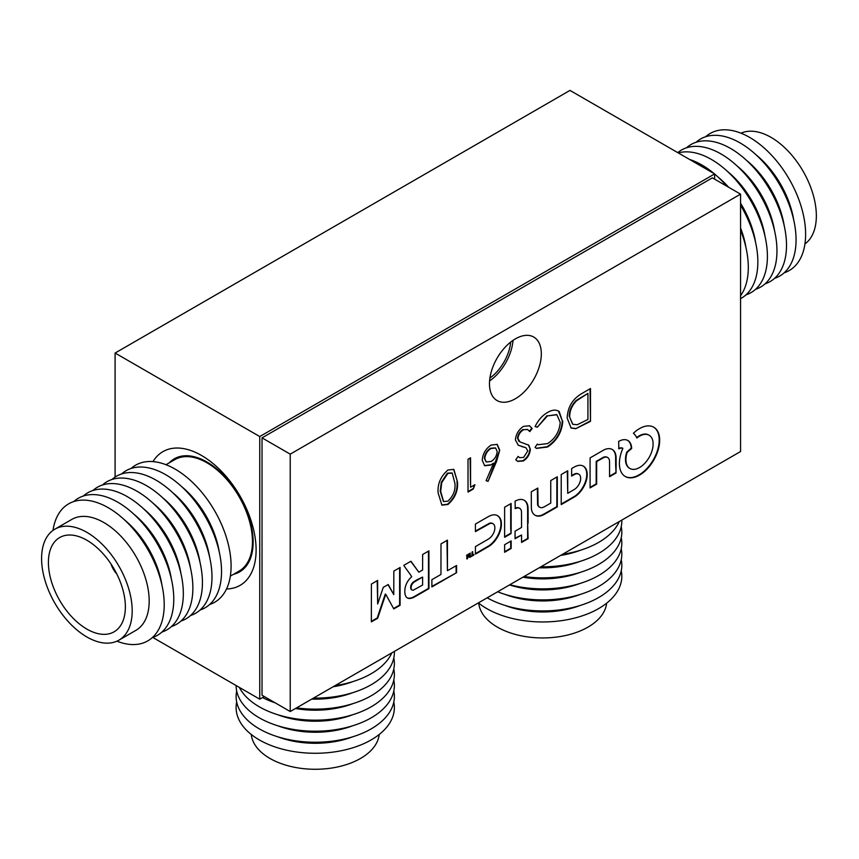 <?xml version="1.0" encoding="UTF-8"?>
<svg xmlns="http://www.w3.org/2000/svg" width="859" height="859" viewBox="0 0 859 859"><rect width="100%" height="100%" fill="white"/><g stroke="black" fill="none" stroke-linecap="round" stroke-linejoin="round"><path stroke-width="1.29" d="M226.518 588.963A77.203 44.571 -120 0 0 256.111 550.007A77.203 44.571 -120 0 0 201.521 455.463L201.521 455.463A77.203 44.571 -120 0 0 152.999 461.605M489.898 378.078A33.447 19.317 120 0 0 510.697 342.065M714.645 179.177L714.645 173.926L259.751 436.555L259.751 699.183L264.293 696.563M714.645 173.926L569.989 90.41L115.095 353.038L115.095 477.078M259.751 699.183L152.795 637.442M259.751 436.555L115.095 353.038M118.918 640.159L135.915 630.345A64.071 36.991 -120 0 0 147.823 587.492A64.071 36.991 -120 0 0 115.954 531.41A64.071 36.991 -120 0 0 71.855 519.384L54.858 529.187A64.071 36.991 -120 0 0 42.95 572.04A64.071 36.991 -120 0 0 74.819 628.122A64.071 36.991 -120 0 0 118.918 640.159A64.071 36.991 -120 0 0 130.826 597.306A64.071 36.991 -120 0 0 98.957 541.224A64.071 36.991 -120 0 0 54.858 529.187M116.942 641.168A79.125 45.688 -120 0 0 162.534 587.932A79.125 45.688 -120 0 0 105.743 506.338A79.125 45.688 -120 0 0 52.99 530.4M161.889 584.807A68.194 39.374 -120 0 0 161.406 582.101A68.194 39.374 -120 0 0 124.265 519.663M152.322 637.603A79.125 45.688 -120 0 0 172.09 582.413A79.125 45.688 -120 0 0 129.441 510.332A79.125 45.688 -120 0 0 73.767 501.549M171.435 579.299A68.194 39.374 -120 0 0 170.962 576.582A68.194 39.374 -120 0 0 133.821 514.144M161.868 632.084A79.125 45.688 -120 0 0 181.646 576.904A79.125 45.688 -120 0 0 138.997 504.813A79.125 45.688 -120 0 0 83.323 496.03M180.991 573.78A68.194 39.374 -120 0 0 180.508 571.063A68.194 39.374 -120 0 0 143.378 508.625M171.424 626.565A79.125 45.688 -120 0 0 191.192 571.385A79.125 45.688 -120 0 0 148.543 499.294A79.125 45.688 -120 0 0 92.879 490.521M190.548 568.271A68.194 39.374 -120 0 0 190.064 565.555A68.194 39.374 -120 0 0 152.923 503.116M180.981 621.057A79.125 45.688 -120 0 0 200.748 565.866A79.125 45.688 -120 0 0 158.099 493.785A79.125 45.688 -120 0 0 102.425 485.002M200.093 562.752A68.194 39.374 -120 0 0 199.61 560.036A68.194 39.374 -120 0 0 162.48 497.597M190.526 615.538A79.125 45.688 -120 0 0 210.305 560.358A79.125 45.688 -120 0 0 167.655 488.266A79.125 45.688 -120 0 0 111.981 479.483M209.65 557.233A68.194 39.374 -120 0 0 209.167 554.527A68.194 39.374 -120 0 0 172.036 492.089M200.083 610.019A79.125 45.688 -120 0 0 219.85 554.839A79.125 45.688 -120 0 0 177.201 482.747A79.125 45.688 -120 0 0 121.538 473.975M219.195 551.725A68.194 39.374 -120 0 0 218.723 549.008A68.194 39.374 -120 0 0 181.582 486.57M209.639 604.511A79.125 45.688 -120 0 0 229.407 549.32A79.125 45.688 -120 0 0 186.757 477.239A79.125 45.688 -120 0 0 131.083 468.456M230.341 576.142L239.146 571.052A64.328 37.141 -120 0 0 251.096 528.027A64.328 37.141 -120 0 0 219.099 471.709A64.328 37.141 -120 0 0 174.817 459.629L166.012 464.708M233.551 574.284A65.295 37.699 -120 0 0 239.629 571.89A65.295 37.699 -120 0 0 251.762 528.21A65.295 37.699 -120 0 0 219.281 471.054A65.295 37.699 -120 0 0 174.334 458.792A65.295 37.699 -120 0 0 169.223 462.861M49.564 573.952A54.418 31.418 -120 0 0 76.634 621.583A54.418 31.418 -120 0 0 114.097 631.805A54.418 31.418 -120 0 0 124.211 595.405A54.418 31.418 -120 0 0 97.142 547.774A54.418 31.418 -120 0 0 59.679 537.551A54.418 31.418 -120 0 0 49.564 573.952M111.079 564.095A16.085 9.288 -120 0 0 116.813 574.016M740.995 133.188A64.071 36.991 60 0 1 764.467 134.122A64.071 36.991 60 0 1 810.896 187.81A64.071 36.991 60 0 1 804.937 243.956M705.615 136.753A79.125 45.688 60 0 1 741.532 133.403A79.125 45.688 60 0 1 801.093 206.246A79.125 45.688 60 0 1 784.16 272.808M696.058 142.272A79.125 45.688 60 0 1 731.986 138.922A79.125 45.688 60 0 1 791.536 211.765A79.125 45.688 60 0 1 774.614 278.327M686.513 147.791A79.125 45.688 60 0 1 722.43 144.441A79.125 45.688 60 0 1 781.98 217.284A79.125 45.688 60 0 1 765.058 283.835M677.751 152.623A79.125 45.688 60 0 1 712.873 149.949A79.125 45.688 60 0 1 772.434 222.792A79.125 45.688 60 0 1 755.501 289.354M678.256 152.913A79.125 45.688 60 0 1 703.328 155.468A79.125 45.688 60 0 1 762.878 228.311A79.125 45.688 60 0 1 745.956 294.873M689.627 159.473A79.125 45.688 60 0 1 693.771 160.987A79.125 45.688 60 0 1 714.183 173.658M740.565 230.18A79.125 45.688 60 0 1 740.565 295.732M740.565 227.946A68.194 39.374 60 0 1 745.966 247.596M714.645 174.044A79.125 45.688 60 0 1 726.939 186.274M740.565 205.226A79.125 45.688 60 0 1 740.565 298.621M717.899 176.933A68.194 39.374 60 0 1 728.711 187.305M740.565 203.229A68.194 39.374 60 0 1 755.523 242.077M727.455 171.413A68.194 39.374 60 0 1 765.068 236.569M737.011 165.894A68.194 39.374 60 0 1 774.625 231.05M746.557 160.386A68.194 39.374 60 0 1 784.181 225.53M756.113 154.867A68.194 39.374 60 0 1 793.727 220.022M606.647 603.179A64.071 36.991 180 0 1 562.065 636.218A64.071 36.991 180 0 1 492.647 624.064A64.071 36.991 180 0 1 478.742 603.179M621.24 570.763A79.125 45.688 180 0 1 573.34 618.394A79.125 45.688 180 0 1 480.89 604.8A79.125 45.688 180 0 1 478.388 602.9M580.308 605.434A68.194 39.374 180 0 1 505.071 605.434M621.24 559.724A79.125 45.688 180 0 1 577.624 606.239A79.125 45.688 180 0 1 487.193 597.81M580.308 594.407A68.194 39.374 180 0 1 505.071 594.407M621.24 548.697A79.125 45.688 180 0 1 583.583 593.322A79.125 45.688 180 0 1 497.651 591.776M580.308 583.379A68.194 39.374 180 0 1 509.505 584.925M621.24 537.67A79.125 45.688 180 0 1 589.424 580.05A79.125 45.688 180 0 1 509.827 584.743M580.308 572.341A68.194 39.374 180 0 1 522.916 577.184M621.24 526.642A79.125 45.688 180 0 1 524.022 576.55M580.308 561.314A68.194 39.374 180 0 1 539.184 567.788M621.798 520.092A79.125 45.688 180 0 1 540.912 566.79M580.308 550.286A68.194 39.374 180 0 1 560.594 555.429M619.296 521.542A79.125 45.688 180 0 1 562.527 554.313M379.195 734.488A64.071 36.991 180 0 1 338.8 766.679A64.071 36.991 180 0 1 271.197 759.141A64.071 36.991 180 0 1 251.29 734.488M393.798 702.071A79.125 45.688 180 0 1 350.859 748.382A79.125 45.688 180 0 1 260.846 740.769A79.125 45.688 180 0 1 236.697 702.071M352.866 736.754A68.194 39.374 180 0 1 277.629 736.754M393.798 691.044A79.125 45.688 180 0 1 350.859 737.355A79.125 45.688 180 0 1 260.846 729.731A79.125 45.688 180 0 1 236.697 691.044M352.866 725.715A68.194 39.374 180 0 1 277.629 725.715M393.798 680.017A79.125 45.688 180 0 1 350.859 726.327A79.125 45.688 180 0 1 260.846 718.704A79.125 45.688 180 0 1 236.118 685.536M352.866 714.688A68.194 39.374 180 0 1 277.629 714.688M393.798 668.978A79.125 45.688 180 0 1 350.859 715.289A79.125 45.688 180 0 1 260.846 707.676A79.125 45.688 180 0 1 239.339 687.404M352.866 703.661A68.194 39.374 180 0 1 295.475 708.503M393.798 657.951A79.125 45.688 180 0 1 296.58 707.859M275.267 702.887A79.125 45.688 180 0 1 262.564 697.562M352.866 692.633A68.194 39.374 180 0 1 311.742 699.108M394.356 651.412A79.125 45.688 180 0 1 313.471 698.109M352.866 681.595A68.194 39.374 180 0 1 333.142 686.749M391.844 652.861A79.125 45.688 180 0 1 335.074 685.632M405.77 564.213L405.77 564.213A108.009 62.363 120 0 0 404.664 564.857A400.509 231.232 120 0 0 403.805 565.372L404.954 567.123A1321.765 763.125 120 0 0 406.253 568.926A2580.35 1489.774 120 0 0 407.8 571.074A6179.109 3567.524 -60 0 1 409.335 573.2A3126.18 1804.909 -60 0 1 410.645 575.004L411.708 576.765A1.02 0.591 120 0 0 411.482 576.937A51.841 29.925 120 0 0 410.827 577.57A31.643 18.264 120 0 0 410.162 578.236A10.287 5.938 120 0 0 409.679 578.762A11.328 6.539 120 0 0 408.497 580.244A12.037 6.947 120 0 0 407.434 581.887A12.123 7.001 120 0 0 406.522 583.637A11.725 6.765 120 0 0 405.802 585.409A11.468 6.625 120 0 0 405.287 587.212A15.956 9.213 120 0 0 404.943 589.124A17.405 10.05 120 0 0 404.804 591.035A18.082 10.437 120 0 0 404.868 592.86A15.226 8.783 120 0 0 405.706 596.092A11.124 6.421 120 0 0 407.359 597.928A11.124 6.421 120 0 0 407.456 597.982A11.704 6.765 120 0 0 410.087 598.444A17.985 10.383 120 0 0 413.48 597.477A7.967 4.596 120 0 0 414.017 597.209A568.164 328.031 120 0 0 415.853 596.167A534.867 308.811 120 0 0 418.279 594.782A1705.587 984.725 120 0 0 421.544 592.903L428.952 588.63L428.92 550.877L422.639 554.495L422.607 570L418.816 572.18L410.956 561.238L407.37 563.289A459.039 265.023 120 0 0 405.77 564.213M385.304 594.095L385.788 594.353A0.999 0.58 -60 0 1 385.831 594.417L386.99 596.533A4265.364 2462.624 -60 0 1 388.289 598.884A8235.716 4754.919 -60 0 1 389.814 601.665L393.776 608.902L400.09 605.294L400.09 567.477L393.841 571.117L393.776 594.6L388.247 584.517L383.254 587.363L377.67 603.984L377.638 580.437L371.389 584.077L371.356 621.884L377.692 618.233L381.707 606.25A2645.387 1527.323 -60 0 1 383.576 600.677A478.152 276.061 -60 0 1 384.8 597.112A2247.176 1297.412 -60 0 1 385.723 594.396L385.755 594.353M573.275 467.575A33.684 19.446 120 0 0 572.856 467.822L571.664 468.542L571.622 476.058L573.35 475.113A78.599 45.377 -60 0 1 574.134 474.694A31.622 18.254 -60 0 1 574.746 474.372A20.852 12.037 -60 0 1 575.229 474.136A3.286 1.89 -60 0 1 575.519 474.028A10.136 5.852 -60 0 1 577.184 473.76A8.977 5.175 -60 0 1 578.601 474.093A8.837 5.1 -60 0 1 578.773 474.179A8.837 5.1 -60 0 1 579.685 474.995A9.556 5.519 -60 0 1 580.405 476.434A6.088 3.522 -60 0 1 580.534 477.078A13.497 7.795 -60 0 1 580.62 477.926A13.658 7.881 -60 0 1 580.63 478.828A6.904 3.984 -60 0 1 580.566 479.633A8.923 5.154 -60 0 1 580.008 482.006A8.977 5.186 -60 0 1 578.945 484.39A9.245 5.337 -60 0 1 577.473 486.613A10.018 5.788 -60 0 1 575.691 488.492A4.456 2.566 -60 0 1 575.24 488.846A11.017 6.357 -60 0 1 574.682 489.222A45.344 26.178 -60 0 1 573.726 489.802A1095.257 632.353 -60 0 1 571.439 491.144L567.735 493.313L567.735 470.764L561.217 474.565L561.217 504.587L568.014 500.679A1173.77 677.687 120 0 0 570.655 499.143A706.914 408.132 120 0 0 572.985 497.791A1265.264 730.504 120 0 0 574.972 496.631A7.484 4.327 120 0 0 575.412 496.341A18.168 10.491 120 0 0 579.804 492.4A18.662 10.78 120 0 0 583.529 487.15A18.565 10.716 120 0 0 586.096 481.298A17.803 10.276 120 0 0 587.169 475.596A19.145 11.06 120 0 0 586.922 471.655A18.243 10.533 120 0 0 585.752 468.52A18.136 10.469 120 0 0 583.755 466.373A18.683 10.791 120 0 0 583.411 466.169A18.683 10.791 120 0 0 581.038 465.363A18.125 10.458 120 0 0 579.256 465.331A17.148 9.9 120 0 0 577.366 465.696A19.918 11.5 120 0 0 575.272 466.523A33.684 19.446 120 0 0 573.275 467.575M639.579 428.587A30.903 17.846 120 0 0 639.397 428.695A31.407 18.136 120 0 0 637.303 430.037A27.434 15.838 120 0 0 635.284 431.562A15.569 8.987 120 0 0 634.887 431.894A64.253 37.098 120 0 0 634.318 432.399A70.427 40.663 120 0 0 633.759 432.893A7.259 4.188 120 0 0 633.459 433.172L633.448 433.237A2.631 1.514 120 0 0 633.523 433.355A4.241 2.448 120 0 0 633.663 433.505A16.224 9.363 120 0 0 633.878 433.698A21.615 12.477 -60 0 1 634.64 434.45A33.802 19.521 -60 0 1 635.402 435.416A33.608 19.403 -60 0 1 636.089 436.469A20.702 11.951 -60 0 1 636.616 437.499A20.144 11.629 120 0 0 636.702 437.661A12.52 7.226 120 0 0 636.766 437.811A18.619 10.748 120 0 0 636.83 437.94L636.884 437.961A7.409 4.284 120 0 0 637.045 437.854A5.133 2.964 120 0 0 637.228 437.725A9.03 5.218 120 0 0 637.442 437.564A6.324 3.651 -60 0 1 637.722 437.36A28.379 16.385 -60 0 1 638.13 437.07A31.676 18.286 -60 0 1 638.591 436.769A27.026 15.602 -60 0 1 639.042 436.479A19.489 11.253 -60 0 1 639.622 436.136A19.489 11.253 -60 0 1 640.696 435.556A18.05 10.426 -60 0 1 642.307 434.901A18.243 10.533 -60 0 1 643.885 434.493A20.455 11.811 -60 0 1 645.442 434.332A21.98 12.692 -60 0 1 646.43 434.364A16.675 9.632 -60 0 1 647.299 434.504A16.729 9.653 -60 0 1 648.126 434.751A22.248 12.842 -60 0 1 648.964 435.137A19.682 11.36 -60 0 1 649.136 435.234A19.682 11.36 -60 0 1 650.467 436.243A18.877 10.899 -60 0 1 651.648 437.768A18.952 10.942 -60 0 1 652.496 439.701A20.047 11.575 -60 0 1 653.001 441.988A13.304 7.677 -60 0 1 653.087 443.115A28.433 16.418 -60 0 1 653.087 444.543A28.24 16.3 -60 0 1 653.012 446.004A12.294 7.097 -60 0 1 652.861 447.228A20.906 12.069 -60 0 1 652.303 449.805A19.188 11.081 -60 0 1 651.498 452.382A18.877 10.899 -60 0 1 650.435 454.916A19.392 11.199 -60 0 1 649.136 457.407A19.242 11.103 -60 0 1 646.483 461.326A19.102 11.027 -60 0 1 643.412 464.655A19.188 11.081 -60 0 1 640.095 467.199A19.607 11.317 -60 0 1 636.723 468.831A18.511 10.684 -60 0 1 634.189 469.368A19.424 11.21 -60 0 1 631.837 469.218A19.617 11.328 -60 0 1 629.905 468.477A19.617 11.328 -60 0 1 629.776 468.402A19.37 11.178 -60 0 1 628.09 466.942A13.733 7.924 -60 0 1 627.693 466.394A24.557 14.173 -60 0 1 627.285 465.707A25.147 14.517 -60 0 1 626.92 464.944A16.45 9.503 -60 0 1 626.63 464.225A19.027 10.984 -60 0 1 626.061 461.68A19.188 11.081 -60 0 1 625.964 458.781A19.263 11.124 -60 0 1 626.351 455.624A19.37 11.178 -60 0 1 627.21 452.339L631.676 448.473A7.903 4.563 120 0 0 631.644 447.861A24.814 14.324 120 0 0 631.558 447.077A26.167 15.108 120 0 0 631.44 446.283A15.73 9.084 120 0 0 631.301 445.606A18.748 10.823 120 0 0 630.345 443.094A18.254 10.533 120 0 0 628.842 441.204A18.232 10.523 120 0 0 627.865 440.506A18.232 10.523 120 0 0 626.866 440.044A18.63 10.759 120 0 0 624.493 439.647A19.467 11.242 120 0 0 623.258 439.722A17.019 9.825 120 0 0 622.013 439.98A18.071 10.437 120 0 0 620.692 440.42A25.201 14.549 120 0 0 619.232 441.075L618.641 441.365L618.856 448.838A23.504 13.572 120 0 0 618.985 448.785L619.189 448.699A184.374 106.452 120 0 0 619.414 448.602A187.702 108.374 120 0 0 619.65 448.505A7.173 4.145 -60 0 1 620.423 448.248A10.48 6.045 -60 0 1 621.25 448.108A10.179 5.873 -60 0 1 622.013 448.108A5.906 3.415 -60 0 1 622.625 448.248L622.582 449.074A28.014 16.171 120 0 0 620.713 454.411A28.605 16.514 120 0 0 619.64 459.672A28.68 16.557 120 0 0 619.414 464.612A28.379 16.385 120 0 0 620.037 468.993A27.026 15.602 120 0 0 620.681 470.925A29.603 17.094 120 0 0 621.551 472.686A29.797 17.201 120 0 0 622.614 474.232A27.95 16.138 120 0 0 623.849 475.499A19.875 11.468 120 0 0 624.439 475.961A42.338 24.449 120 0 0 625.202 476.444A42.252 24.396 120 0 0 625.352 476.53A42.252 24.396 120 0 0 625.986 476.874A19.413 11.21 120 0 0 626.662 477.174A29.593 17.083 120 0 0 629.056 477.765A28.304 16.342 120 0 0 631.633 477.819A28.186 16.267 120 0 0 634.371 477.325A29.002 16.74 120 0 0 637.238 476.294A16.568 9.567 120 0 0 638.216 475.811A57.403 33.136 120 0 0 639.568 475.059A57.413 33.147 120 0 0 640.921 474.254A15.87 9.159 120 0 0 641.888 473.61A29.206 16.869 120 0 0 645.098 471A28.143 16.246 120 0 0 648.137 467.93A28.089 16.214 120 0 0 650.939 464.429A28.948 16.718 120 0 0 653.463 460.585A29.142 16.826 120 0 0 655.771 456.215A28.283 16.321 120 0 0 657.575 451.759A28.154 16.257 120 0 0 658.842 447.303A28.572 16.493 120 0 0 659.54 442.976A18.973 10.952 120 0 0 659.615 441.751A47.803 27.595 120 0 0 659.648 440.248A47.664 27.52 120 0 0 659.626 438.777A18.007 10.394 120 0 0 659.54 437.661A29.227 16.879 120 0 0 658.874 434.203A27.907 16.117 120 0 0 657.672 431.272A27.907 16.117 120 0 0 655.954 428.931A29.217 16.869 120 0 0 653.774 427.224A29.217 16.869 120 0 0 653.753 427.213A30.913 17.846 120 0 0 652.518 426.601A27.037 15.612 120 0 0 651.24 426.182A26.769 15.462 120 0 0 649.876 425.946A29.55 17.062 120 0 0 648.427 425.871A34.231 19.768 120 0 0 647.171 425.935A25.856 14.925 120 0 0 645.968 426.096A25.394 14.657 120 0 0 644.755 426.375A31.654 18.275 120 0 0 643.445 426.783A25.126 14.506 120 0 0 641.48 427.589A30.903 17.846 120 0 0 639.579 428.587M636.648 437.553A5.133 2.964 120 0 0 636.766 437.467A9.03 5.218 120 0 0 636.981 437.306A6.324 3.651 -60 0 1 637.26 437.102A28.379 16.385 -60 0 1 637.679 436.812A31.676 18.286 -60 0 1 638.14 436.501A27.026 15.602 -60 0 1 638.591 436.222A19.489 11.253 -60 0 1 639.16 435.878A19.489 11.253 -60 0 1 640.245 435.298A18.05 10.426 -60 0 1 641.856 434.633A18.243 10.533 -60 0 1 643.434 434.224A20.455 11.811 -60 0 1 644.991 434.074A21.98 12.692 -60 0 1 645.968 434.096A16.675 9.632 -60 0 1 646.848 434.235A16.729 9.653 -60 0 1 647.675 434.493A22.248 12.842 -60 0 1 648.502 434.869A19.682 11.36 -60 0 1 648.674 434.965A19.682 11.36 -60 0 1 648.846 435.073M541.331 353.822A36.669 21.174 120 0 0 533.729 337.039A36.669 21.174 120 0 0 505.479 346.864A36.669 21.174 120 0 0 489.469 383.758A36.669 21.174 120 0 0 497.06 400.552A36.669 21.174 120 0 0 525.321 390.727A36.669 21.174 120 0 0 541.331 353.822M616.021 472.955L616.118 464.966A6249.053 3607.907 120 0 0 616.096 457.697A15.483 8.934 120 0 0 616.043 456.494A18.737 10.813 120 0 0 614.894 452.296A18.222 10.523 120 0 0 612.456 449.59A18.383 10.609 120 0 0 612.306 449.493A18.383 10.609 120 0 0 608.956 448.634A19.349 11.167 120 0 0 604.757 449.536A6.496 3.747 120 0 0 604.199 449.805A192.405 111.09 120 0 0 602.782 450.588A324.165 187.155 120 0 0 600.645 451.813A2213.826 1278.16 120 0 0 597.112 453.842L590.079 457.901L590.079 487.923L596.629 484.143L596.672 461.616L600.301 459.544A764.231 441.236 -60 0 1 602.342 458.395A62.041 35.82 -60 0 1 603.383 457.826A20.251 11.693 -60 0 1 604.027 457.493A4.102 2.373 -60 0 1 604.446 457.332A9.395 5.422 -60 0 1 606.11 457.095A9.567 5.519 -60 0 1 607.56 457.471A9.32 5.379 -60 0 1 607.667 457.536A9.32 5.379 -60 0 1 608.666 458.438A8.407 4.853 -60 0 1 609.321 459.887A7.237 4.177 -60 0 1 609.461 460.714A23.966 13.83 -60 0 1 609.525 461.917A97.174 56.103 -60 0 1 609.557 464.021A2213.493 1277.967 -60 0 1 609.568 469.014L609.568 476.713L612.789 474.844A332.798 192.137 120 0 0 614.035 474.125A172.895 99.827 120 0 0 615.087 473.513A1254.763 724.448 120 0 0 616.021 472.955L615.656 464.708A6249.053 3607.907 120 0 0 615.645 457.428A15.483 8.934 120 0 0 615.592 456.236A18.737 10.813 120 0 0 614.443 452.038A18.222 10.523 120 0 0 612.07 449.364M546.077 505.801A140.328 81.014 -60 0 1 544.896 506.456A126.133 72.822 -60 0 1 543.962 506.971A6.421 3.704 -60 0 1 543.543 507.175A9.438 5.444 -60 0 1 541.696 507.669A8.977 5.175 -60 0 1 540.086 507.422A9.073 5.24 -60 0 1 539.731 507.25A9.073 5.24 -60 0 1 538.84 506.477A9.868 5.702 -60 0 1 538.045 504.888L537.82 488.073L531.292 491.799L531.324 500.282A3607.37 2082.721 120 0 0 531.345 506.477A54.89 31.686 120 0 0 531.388 508.345A11.392 6.582 120 0 0 531.506 509.462A16.997 9.814 120 0 0 531.753 510.6A18.168 10.491 120 0 0 533.171 513.553A18.737 10.823 120 0 0 535.103 515.271A18.737 10.823 120 0 0 535.447 515.443A18.662 10.78 120 0 0 538.368 516.141A17.867 10.308 120 0 0 541.707 515.572A14.549 8.397 120 0 0 542.77 515.132A30.312 17.502 120 0 0 544.069 514.477A105.517 60.925 120 0 0 546.152 513.317A1793.044 1035.224 120 0 0 550.63 510.74L557.298 506.885L557.298 476.788L550.748 480.578L550.748 503.106L547.451 505.006A266.183 153.686 -60 0 1 546.077 505.801M511.073 533.536L511.159 528.972A3811.039 2200.318 120 0 0 511.159 524.13A7436.546 4293.507 120 0 0 511.159 518.407L511.137 503.481L504.62 507.207L504.62 537.304L507.862 535.425A536.456 309.723 120 0 0 509.516 534.47A60.474 34.918 120 0 0 510.439 533.922A79.554 45.935 120 0 0 511.073 533.536L510.697 528.714A3811.039 2200.318 120 0 0 510.708 523.872A7436.546 4293.507 120 0 0 510.697 518.138L510.686 503.739M489.158 546.174A8.966 5.175 120 0 0 489.63 545.862A17.062 9.857 120 0 0 491.992 543.983A18.887 10.909 120 0 0 494.29 541.61A19.123 11.038 120 0 0 496.384 538.861A18.082 10.437 120 0 0 498.166 535.909A17.416 10.05 120 0 0 499.176 533.815A19.736 11.392 120 0 0 500.035 531.624A19.553 11.285 120 0 0 500.7 529.434A16.579 9.578 120 0 0 501.141 527.372A20.004 11.554 120 0 0 501.28 526.395A14.807 8.547 120 0 0 501.366 525.504A15.999 9.234 120 0 0 501.398 524.613A27.445 15.849 120 0 0 501.398 523.614A21.174 12.219 120 0 0 501.28 522.014A16.332 9.428 120 0 0 501.022 520.618A16.192 9.352 120 0 0 500.614 519.362A20.412 11.779 120 0 0 500.035 518.181A21.668 12.509 120 0 0 499.541 517.419A14.066 8.128 120 0 0 499.036 516.817A15 8.665 120 0 0 498.445 516.291A27.853 16.085 120 0 0 497.694 515.787A19.252 11.113 120 0 0 497.554 515.701A19.252 11.113 120 0 0 495.901 515.024A17.395 10.04 120 0 0 493.914 514.831A17.556 10.136 120 0 0 491.735 515.185A20.004 11.543 120 0 0 489.372 516.087A13.368 7.72 120 0 0 488.739 516.42A562.226 324.605 120 0 0 486.935 517.44A527.082 304.311 120 0 0 484.68 518.729A1099.176 634.618 120 0 0 481.953 520.286L475.414 524.065L475.414 531.624L489.963 523.485A10.63 6.131 -60 0 1 491.584 523.303A8.762 5.057 -60 0 1 492.926 523.668A8.622 4.982 -60 0 1 492.991 523.711A8.622 4.982 -60 0 1 493.946 524.581A9.986 5.766 -60 0 1 494.623 526.019A6.657 3.844 -60 0 1 494.763 526.642A11.983 6.915 -60 0 1 494.838 527.437A11.994 6.926 -60 0 1 494.859 528.264A6.7 3.865 -60 0 1 494.805 529.026A9.224 5.326 -60 0 1 494.15 531.7A9.148 5.283 -60 0 1 492.905 534.362A9.159 5.283 -60 0 1 491.176 536.735A9.245 5.337 -60 0 1 489.168 538.572A6.797 3.93 -60 0 1 488.664 538.904A402.613 232.445 -60 0 1 487.053 539.86A409.496 236.429 -60 0 1 484.906 541.116A1370.384 791.193 -60 0 1 481.985 542.802L475.414 546.603L475.414 554.162L482.189 550.243A1162.56 671.212 120 0 0 484.83 548.708A711.789 410.956 120 0 0 487.171 547.333A1180.126 681.348 120 0 0 489.158 546.174L488.696 545.905A8.966 5.175 120 0 0 489.179 545.605A17.062 9.857 120 0 0 491.541 543.715A18.887 10.909 120 0 0 493.828 541.342A19.123 11.038 120 0 0 495.922 538.604A18.082 10.437 120 0 0 497.715 535.64A17.416 10.05 120 0 0 498.725 533.557A19.736 11.392 120 0 0 499.573 531.356A19.553 11.285 120 0 0 500.249 529.176A16.579 9.578 120 0 0 500.69 527.115A20.004 11.554 120 0 0 500.829 526.127A14.807 8.547 120 0 0 500.915 525.246A15.999 9.234 120 0 0 500.947 524.344A27.445 15.849 120 0 0 500.937 523.346A21.174 12.219 120 0 0 500.818 521.746A16.332 9.428 120 0 0 500.572 520.35A16.192 9.352 120 0 0 500.163 519.094A20.412 11.779 120 0 0 499.584 517.913A21.668 12.509 120 0 0 499.09 517.15A14.066 8.128 120 0 0 498.585 516.549A15 8.665 120 0 0 497.995 516.034A27.853 16.085 120 0 0 497.329 515.572M470.227 557.104L470.281 556.954A170.469 98.42 120 0 0 470.281 556.385A64.769 37.388 120 0 0 470.292 555.741A115.31 66.573 120 0 0 470.281 555L470.26 553.078L469.583 556.149L468.756 553.948L468.209 554.227L467.328 557.555L467.264 554.817L466.652 555.172L467.081 558.962A2.233 1.288 120 0 0 467.393 558.758L467.543 558.565A1.611 0.923 120 0 0 467.661 558.21A262.596 151.613 120 0 0 468.058 556.664A57.725 33.329 -60 0 1 468.198 556.106A29.721 17.159 -60 0 1 468.327 555.633A140.124 80.907 -60 0 1 468.434 555.215L468.456 555.193A239.285 138.159 -60 0 1 468.617 555.537A42.456 24.514 -60 0 1 468.767 555.923A82.657 47.728 -60 0 1 468.939 556.385L469.809 557.384A5.981 3.447 120 0 0 470.013 557.276A1.267 0.73 120 0 0 470.141 557.19L469.83 556.686A170.469 98.42 120 0 0 469.83 556.127A64.769 37.388 120 0 0 469.83 555.483A115.31 66.573 120 0 0 469.83 554.731L469.819 553.336M470.56 487.236L474.941 484.712L473.266 489.039L468.015 492.078L468.015 459.243L470.56 457.772L470.56 487.236L470.109 458.03M438.122 492.905C437.414 483.961 440.688 476.326 447.936 469.991L453.842 469.39L457.439 481.749C458.287 490.586 455.109 498.166 447.936 504.501L441.902 505.124L438.122 492.905M431.884 586.944L456.58 572.674L456.548 565.49L447.442 570.709L447.442 540.139L440.989 543.897L440.957 574.456L431.884 579.685L431.884 586.944M470.947 556.707L473.781 555.107L473.781 554.399L472.686 555.032L472.686 551.628L472.042 552.058L471.999 555.419L470.947 556.707M740.565 451.523L740.565 194.145L290.224 454.143L290.224 711.531L740.565 451.523M567.155 418C567.692 407.134 572.534 399.006 581.672 393.626L590.487 388.536L590.487 421.361L575.723 428.705L571.106 428.018L567.155 418M528.092 523.206A12000.831 6928.715 120 0 0 528.092 511.803A167.956 96.97 120 0 0 528.049 508.442A26.715 15.43 120 0 0 527.931 506.627A13.969 8.064 120 0 0 527.684 505.199A18.941 10.931 120 0 0 527.115 503.546A17.287 9.975 120 0 0 526.342 502.182A17.567 10.147 120 0 0 525.332 501.065A20.358 11.758 120 0 0 524.269 500.314A20.358 11.758 120 0 0 524.097 500.217A19.134 11.049 120 0 0 522.283 499.562A17.169 9.911 120 0 0 520.286 499.444A17.835 10.297 120 0 0 518.084 499.884A22.474 12.971 120 0 0 515.658 500.872L515.056 501.173L515.282 508.646A5.809 3.361 120 0 0 515.4 508.592A25.62 14.786 120 0 0 515.561 508.528A28.519 16.471 120 0 0 515.744 508.442A24.009 13.862 120 0 0 515.926 508.356A7.087 4.091 -60 0 1 517.054 507.98A9.9 5.723 -60 0 1 518.213 507.905A10.115 5.841 -60 0 1 519.265 508.131A7.935 4.585 -60 0 1 519.684 508.324A7.935 4.585 -60 0 1 520.103 508.625A7.28 4.209 -60 0 1 520.468 509.022A13.615 7.86 -60 0 1 520.833 509.559A13.647 7.881 -60 0 1 521.145 510.16A7.42 4.284 -60 0 1 521.359 510.74A3.951 2.276 -60 0 1 521.445 511.298A21.013 12.133 -60 0 1 521.488 512.232A116.534 67.281 -60 0 1 521.51 513.993A5880.306 3395.015 -60 0 1 521.531 519.362L521.542 527.447L515.056 531.195L515.056 538.765L521.542 535.017L521.574 542.448L528.092 538.722L527.641 522.938A12000.831 6928.715 120 0 0 527.63 511.534A167.956 96.97 120 0 0 527.598 508.174A26.715 15.43 120 0 0 527.48 506.359A13.969 8.064 120 0 0 527.233 504.931A18.941 10.931 120 0 0 526.664 503.288A17.287 9.975 120 0 0 525.88 501.914A17.567 10.147 120 0 0 524.881 500.808A20.358 11.758 120 0 0 524.033 500.185M510.149 549.062A1254.763 724.448 120 0 0 511.084 548.514L511.148 548.407A1254.763 724.448 120 0 0 511.159 547.312A172.895 99.827 120 0 0 511.169 546.088A332.798 192.137 120 0 0 511.169 544.66L511.169 540.923L504.62 544.713L504.62 552.273L507.852 550.404A332.798 192.137 120 0 0 509.086 549.685A172.895 99.827 120 0 0 510.149 549.062L509.688 548.804A1254.763 724.448 120 0 0 510.622 548.246L510.686 548.139A1254.763 724.448 120 0 0 510.708 547.054A172.895 99.827 120 0 0 510.708 545.83A332.798 192.137 120 0 0 510.718 544.391L510.718 541.191M499.723 450.095L496.545 461.466L488.062 481.341L486.097 480.696L493.603 463.087L490.661 465.106L484.648 465.728L482.232 460.252C482.726 453.756 485.689 448.688 491.112 445.069L497.211 444.382L499.723 450.095L488.062 481.341M515.4 439.926C515.98 434.096 518.686 429.564 523.518 426.354L529.552 425.785L532.161 428.544L529.756 431.594L527.684 429.532L523.518 429.725C520.286 431.723 518.428 434.643 517.945 438.498L519.996 441.902L528.757 445.187L530.347 449.268C529.896 454.325 527.566 458.223 523.335 460.972L517.709 461.369L515.765 459.79L518.074 456.44L519.641 457.643L523.625 457.439L527.791 450.878L525.912 447.722L518.288 445.23L515.4 439.926M528.231 444.812L530.347 449.268M525.848 447.679L522.1 446.659M562.785 421.135C561.883 432.302 556.782 440.935 547.484 447.034L536.456 448.409L535.082 447.324L537.315 444.071L538.239 444.715L547.645 443.577C555.268 438.562 559.456 431.497 560.229 422.381L556.879 414.736L547.462 415.896L537.315 427.234L535.082 426.569C538.228 420.148 542.351 415.477 547.451 412.535C552.122 409.732 556.031 409.389 559.177 411.515L562.323 420.878C561.432 432.034 556.331 440.667 547.033 446.766L547.484 447.034M558.447 411.021L562.323 420.878M740.565 194.145L712.369 177.856L262.027 437.865L262.027 695.242L290.224 711.531M290.224 454.143L262.027 437.865M489.576 380.945A36.669 21.174 120 0 0 513.016 340.357M590.026 388.794L590.487 421.361M590.026 421.103L575.723 428.705M575.262 428.437L570.891 427.879M569.249 416.271L572.824 424.314L577.194 424.754L587.932 419.471L587.932 393.379L576.088 400.53C571.525 405.276 569.249 410.516 569.249 416.271L572.609 424.174M576.088 400.53L576.539 400.788C571.976 405.534 569.7 410.785 569.71 416.54M587.932 393.379L576.539 400.788M470.947 556.181L473.781 555.107M472.686 555.032L472.235 551.929M431.884 586.418L456.58 572.674M447.442 570.709L446.981 540.397M456.129 572.416L456.097 565.748M453.616 469.272L457.439 481.749M456.988 481.491C457.826 490.317 454.658 497.909 447.485 504.244L447.936 504.501M447.485 504.244L441.676 504.985M451.952 472.955L447.399 473.148L441.301 482.307L440.216 491.176L443.384 501.388M447.85 501.184C453.337 496.04 455.678 490.059 454.894 483.23L452.188 473.084L447.85 473.406L441.751 482.565L440.678 491.445L443.609 501.538L447.85 501.184M625.127 476.401A42.252 24.396 120 0 0 625.535 476.616A19.413 11.21 120 0 0 626.211 476.917A29.593 17.083 120 0 0 628.595 477.507A28.304 16.342 120 0 0 631.182 477.55A28.186 16.267 120 0 0 633.921 477.056A29.002 16.74 120 0 0 636.777 476.036A16.568 9.567 120 0 0 637.765 475.553A57.403 33.136 120 0 0 639.117 474.791A57.413 33.147 120 0 0 640.46 473.985A15.87 9.159 120 0 0 641.426 473.341A29.206 16.869 120 0 0 644.637 470.743A28.143 16.246 120 0 0 647.675 467.661A28.089 16.214 120 0 0 650.488 464.171A28.948 16.718 120 0 0 653.012 460.327A29.142 16.826 120 0 0 655.32 455.957A28.283 16.321 120 0 0 657.124 451.49A28.154 16.257 120 0 0 658.391 447.045A28.572 16.493 120 0 0 659.089 442.707A18.973 10.952 120 0 0 659.164 441.494A47.803 27.595 120 0 0 659.186 439.98A47.664 27.52 120 0 0 659.164 438.509A18.007 10.394 120 0 0 659.089 437.392A29.227 16.879 120 0 0 658.423 433.935A27.907 16.117 120 0 0 657.21 431.003A27.907 16.117 120 0 0 655.492 428.662A29.217 16.869 120 0 0 653.538 427.095M618.641 448.484L618.727 448.441A184.374 106.452 120 0 0 618.963 448.344A187.702 108.374 120 0 0 619.199 448.237A7.173 4.145 -60 0 1 619.973 447.979A10.48 6.045 -60 0 1 620.789 447.84A10.179 5.873 -60 0 1 621.562 447.84A5.906 3.415 -60 0 1 622.174 447.979L622.893 448.344M629.572 468.284A19.617 11.328 -60 0 1 629.443 468.219A19.617 11.328 -60 0 1 629.314 468.144A19.37 11.178 -60 0 1 627.639 466.684A13.733 7.924 -60 0 1 627.242 466.136A24.557 14.173 -60 0 1 626.834 465.438A25.147 14.517 -60 0 1 626.458 464.687A16.45 9.503 -60 0 1 626.179 463.957A19.027 10.984 -60 0 1 625.599 461.412A19.188 11.081 -60 0 1 625.513 458.513A19.263 11.124 -60 0 1 625.9 455.367A19.37 11.178 -60 0 1 626.759 452.081L631.215 448.205A7.903 4.563 120 0 0 631.193 447.603A24.814 14.324 120 0 0 631.107 446.82A26.167 15.108 120 0 0 630.989 446.025A15.73 9.084 120 0 0 630.85 445.349A18.748 10.823 120 0 0 629.883 442.825A18.254 10.533 120 0 0 628.391 440.946A18.232 10.523 120 0 0 627.639 440.377M521.574 541.922L527.641 538.464L527.641 522.938M515.056 538.239L521.542 535.017M515.056 508.281A25.62 14.786 120 0 0 515.11 508.26A28.519 16.471 120 0 0 515.293 508.174A24.009 13.862 120 0 0 515.464 508.099A7.087 4.091 -60 0 1 516.603 507.723A9.9 5.723 -60 0 1 517.752 507.648A10.115 5.841 -60 0 1 518.815 507.862A7.935 4.585 -60 0 1 519.223 508.056A7.935 4.585 -60 0 1 519.448 508.206M504.62 551.746L507.401 550.147A332.798 192.137 120 0 0 508.635 549.427A172.895 99.827 120 0 0 509.688 548.804M474.222 485.12L473.266 489.039M472.815 488.771L468.015 491.552M487.601 481.083L486.14 480.6M490.661 465.106L493.603 463.087M490.21 464.848L484.422 465.599M496.985 444.264L499.272 449.826M495.375 447.893L490.521 448.248C486.87 450.599 484.809 453.96 484.326 458.341L486.13 461.852M484.777 458.599L486.344 461.992L491.198 461.433C494.816 459.114 496.803 455.785 497.168 451.447L495.622 448.022L490.972 448.516C487.332 450.857 485.26 454.218 484.777 458.599L484.326 458.341M529.316 425.656L532.161 428.544M531.71 428.276L529.434 431.164M527.447 429.403L523.518 429.725M523.067 429.457C519.835 431.454 517.977 434.386 517.494 438.24L517.945 438.498M517.494 438.24L518.965 441.139M518.514 440.871L519.781 441.773M529.885 449.01C529.445 454.057 527.104 457.965 522.884 460.714L523.335 460.972M522.884 460.714L517.483 461.229M518.009 456.526L519.416 457.514M521.638 446.39L518.074 445.102M547.033 446.766L536.241 448.28M537.272 444.124L538.013 444.586M556.643 414.607L547.462 415.896M547.011 415.638L537.315 427.234M536.854 426.966L535.136 426.461M469.229 557.19L469.347 557.126A5.981 3.447 120 0 0 469.551 557.008A1.267 0.73 120 0 0 469.69 556.922L469.776 556.847M466.652 558.683A2.233 1.288 120 0 0 466.931 558.5L467.081 558.296A1.611 0.923 120 0 0 467.21 557.942A262.596 151.613 120 0 0 467.307 557.545M467.328 557.555L466.824 555.064M469.583 556.149L468.456 554.098M475.414 553.636L481.738 549.975A1162.56 671.212 120 0 0 484.379 548.439A711.789 410.956 120 0 0 486.709 547.076A1180.126 681.348 120 0 0 488.696 545.905M475.414 531.098L489.501 523.217A10.63 6.131 -60 0 1 491.123 523.045A8.762 5.057 -60 0 1 492.465 523.41A8.622 4.982 -60 0 1 492.54 523.442A8.622 4.982 -60 0 1 492.604 523.485M504.62 536.778L507.411 535.168A536.456 309.723 120 0 0 509.065 534.212A60.474 34.918 120 0 0 509.988 533.654A79.554 45.935 120 0 0 510.622 533.267M534.878 515.132A18.737 10.823 120 0 0 534.985 515.185A18.662 10.78 120 0 0 537.917 515.883A17.867 10.308 120 0 0 541.256 515.303A14.549 8.397 120 0 0 542.319 514.863A30.312 17.502 120 0 0 543.618 514.208A105.517 60.925 120 0 0 545.69 513.048A1793.044 1035.224 120 0 0 550.168 510.482L556.847 506.627L556.847 477.056M539.516 507.111A9.073 5.24 -60 0 1 539.28 506.993A9.073 5.24 -60 0 1 538.389 506.209A9.868 5.702 -60 0 1 537.584 504.62L537.358 488.341M561.217 504.061L567.552 500.41A1173.77 677.687 120 0 0 570.204 498.886A706.914 408.132 120 0 0 572.534 497.522A1265.264 730.504 120 0 0 574.51 496.362A7.484 4.327 120 0 0 574.961 496.083A18.168 10.491 120 0 0 579.353 492.132A18.662 10.78 120 0 0 583.068 486.892A18.565 10.716 120 0 0 585.645 481.029A17.803 10.276 120 0 0 586.718 475.338A19.145 11.06 120 0 0 586.461 471.398A18.243 10.533 120 0 0 585.301 468.262A18.136 10.469 120 0 0 583.304 466.115A18.683 10.791 120 0 0 583.186 466.04M567.735 493.313L567.284 471.033M571.632 475.542L572.889 474.855A78.599 45.377 -60 0 1 573.672 474.426A31.622 18.254 -60 0 1 574.295 474.104A20.852 12.037 -60 0 1 574.768 473.878A3.286 1.89 -60 0 1 575.058 473.76A10.136 5.852 -60 0 1 576.733 473.502A8.977 5.175 -60 0 1 578.15 473.824A8.837 5.1 -60 0 1 578.322 473.921A8.837 5.1 -60 0 1 578.483 474.028M609.568 476.187L612.338 474.587A332.798 192.137 120 0 0 613.584 473.867A172.895 99.827 120 0 0 614.636 473.245A1254.763 724.448 120 0 0 615.57 472.686M590.079 487.397L596.178 483.875L596.21 461.347L599.85 459.286A764.231 441.236 -60 0 1 601.891 458.137A62.041 35.82 -60 0 1 602.932 457.557A20.251 11.693 -60 0 1 603.566 457.235A4.102 2.373 -60 0 1 603.995 457.063A9.395 5.422 -60 0 1 605.659 456.827A9.567 5.519 -60 0 1 607.109 457.213A9.32 5.379 -60 0 1 607.216 457.278A9.32 5.379 -60 0 1 607.324 457.342M371.356 621.358L377.23 617.965L381.246 605.992A2645.387 1527.323 -60 0 1 383.125 600.42A478.152 276.061 -60 0 1 384.338 596.844A2247.176 1297.412 -60 0 1 385.272 594.127M377.67 603.984L377.187 580.705M393.776 594.6L388.01 584.646M393.562 608.505L399.628 605.037L399.628 567.745M418.816 572.18L410.774 561.346M407.134 597.789A11.704 6.765 120 0 0 409.625 598.186A17.985 10.383 120 0 0 413.018 597.22A7.967 4.596 120 0 0 413.566 596.941A568.164 328.031 120 0 0 415.402 595.91A534.867 308.811 120 0 0 417.828 594.525A1705.587 984.725 120 0 0 421.093 592.646L428.491 588.372L428.458 551.134M422.607 577.076L418.354 579.567A1192.067 688.242 120 0 0 415.917 580.995A76.354 44.077 120 0 0 414.757 581.693A23.558 13.604 120 0 0 414.059 582.134A3.017 1.739 120 0 0 413.673 582.434A6.217 3.597 120 0 0 412.567 583.605A3.93 2.266 120 0 0 411.772 584.872A3.93 2.266 120 0 0 411.3 586.235A6.196 3.576 120 0 0 411.139 587.685A6.625 3.823 120 0 0 411.278 588.92A3.951 2.276 120 0 0 411.697 589.736A3.801 2.19 120 0 0 411.998 589.983A3.801 2.19 120 0 0 412.395 590.133A5.809 3.35 120 0 0 413.372 590.133L422.607 585.054L422.607 577.076L417.904 579.299A1192.067 688.242 120 0 0 415.455 580.727A76.354 44.077 120 0 0 414.296 581.425A23.558 13.604 120 0 0 413.608 581.865A3.017 1.739 120 0 0 413.211 582.177A6.217 3.597 120 0 0 412.116 583.336A3.93 2.266 120 0 0 411.321 584.603A3.93 2.266 120 0 0 410.849 585.967A6.196 3.576 120 0 0 410.688 587.427A6.625 3.823 120 0 0 410.827 588.651A3.951 2.276 120 0 0 411.236 589.467A3.801 2.19 120 0 0 411.547 589.714A3.801 2.19 120 0 0 411.783 589.832"/></g></svg>
